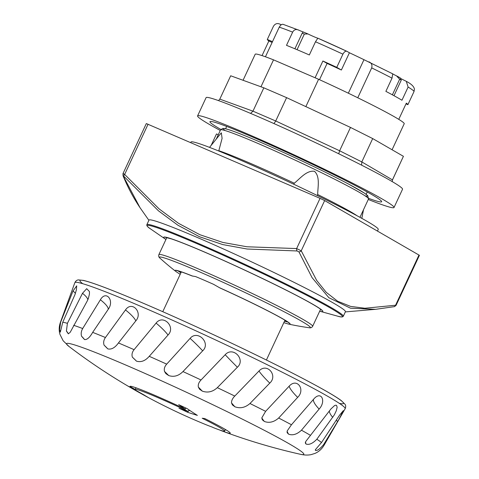 <?xml version="1.0" encoding="UTF-8"?>
<svg xmlns="http://www.w3.org/2000/svg" width="479" height="479" viewBox="0 0 479 479"><rect width="100%" height="100%" fill="white"/><g stroke="black" fill="none" stroke-linecap="round" stroke-linejoin="round"><path stroke-width="0.72" d="M123.037 175.751C127.875 187.493 133.539 198.132 140.024 207.682L123.301 176.152A2.239 1.754 156.8 0 1 123.037 175.751L122.989 173.602L146.317 123.57L320.05 198.348L324.648 200.569L419.412 255.313L396.085 305.339L395.57 305.237A2.239 1.838 79.2 0 1 394.205 306.674L375.596 309.326L350.532 308.201L328.875 297.722L312.057 277.616L298.92 251.858L297.064 250.966L247.086 249.014L222.747 244.577L199.504 236.734L177.972 225.268L158.411 210.778L123.839 176.29A2.239 1.084 138.7 0 1 124.654 174.44C123.097 173.422 122.648 173.314 123.313 174.099M324.648 200.569L301.231 250.798L296.633 248.577A2.239 1 88.6 0 0 297.064 250.966M123.301 176.152L123.839 176.29M148.999 220.089A108.374 5.485 25 0 1 199.965 238.62A108.374 5.485 25 0 1 274.066 272.551A108.374 5.485 25 0 1 345.437 311.685L343.305 316.26A108.374 5.485 -155 0 0 296.13 289.023A108.374 5.485 -155 0 0 197.833 243.194A108.374 5.485 -155 0 0 146.867 224.663L148.999 220.089M418.993 255.014L395.57 305.237L364.89 308.248L350.598 306.404L337.593 301.201L326.277 292.364L316.685 280.425L301.231 250.798A2.239 1.754 156.8 0 1 298.92 251.858M377.47 231.052L378.248 229.387A103.326 5.227 -155 0 0 298.932 186.684A103.326 5.227 -155 0 0 194.672 142.305A103.326 5.227 -155 0 0 190.953 142.053L190.702 142.586M317.409 195.57L317.685 194.528C317.721 187.403 320.349 176.727 314.487 171.302C306.602 170.093 299.884 178.787 294.274 183.223L293.765 184.241M218.747 151.011L222.088 138.395L221.334 132.809L209.533 147.376M211.185 145.341L216.496 133.946L218.286 134.719M260.965 86.789L273.527 59.851L318.601 79.28L305.853 106.619M392.079 149.765L404.222 123.726A82.214 4.161 -155 0 0 318.601 79.28M349.419 52.762L341.377 70.018L336.761 67.353L342.91 54.163C344.311 51.69 345.688 50.768 347.041 51.391L349.419 52.762A68.389 3.461 25 0 1 363.968 59.689L392.732 73.844A5.982 0.305 -155 0 0 396.516 75.856L400.258 77.879M368.986 61.857C371.53 62.971 372.434 64.982 371.692 67.898L357.765 97.77M363.968 59.689L348.341 93.201M400.863 78.574A8.221 0.413 -155 0 0 405.755 81.047L406.294 81.34L408.114 87.058L401.959 100.249A77.544 3.922 -155 0 0 385.87 91.363L392.02 78.167L392.732 73.844M396.516 75.856L399.66 79.221L392.385 94.824M399.66 79.221A76.61 3.874 25 0 1 401.276 80.107L400.109 77.82M401.276 80.107L394.001 95.704M405.988 103.871L407.886 104.691L414.042 91.501L414.431 89.136C413.952 86.465 411.239 83.867 406.294 81.34M317.834 38.194L315.487 41.775L309.332 54.965A77.544 3.922 -155 0 0 286.496 45.343L292.645 32.147C294.088 29.524 296.232 28.902 299.07 30.267A5.982 0.305 -155 0 0 303.231 31.973L302.183 33.165A76.61 3.874 25 0 1 304.339 34.069L307.961 33.949A8.221 0.413 -155 0 0 317.834 38.194L347.041 51.391M304.339 34.069L297.058 49.69M303.231 31.973L307.961 33.949M302.183 33.165L294.902 48.786M283.257 24.393L299.07 30.267M283.658 24.567C282.257 23.776 280.784 24.645 279.245 27.171L265.438 56.779M272.479 41.673L267.306 39.446L273.455 26.255C275.018 23.824 277.006 23.058 279.425 23.95L281.275 24.746M262.049 55.606L268.851 41.014A77.544 3.922 25 0 1 267.306 39.446M302.105 72.167A77.544 3.922 -155 0 0 290.017 66.958M315.086 77.766L322.9 61.007A77.544 3.922 25 0 1 336.761 67.353M398.767 119.355L406.342 103.117A77.544 3.922 25 0 1 407.886 104.691M322.9 61.007L327.097 63.426A68.389 3.461 25 0 1 341.377 70.018M327.097 63.426L319.511 79.694M268.851 41.014L272.132 42.427M273.527 59.851A82.214 4.161 -155 0 0 255.199 54.235L243.057 80.28M392.331 180.224L403.426 156.316L372.692 138.581L350.496 127.432L286.61 97.65L263.839 87.831L230.692 75.784L219.807 99.123L218.538 100.62M250.601 113.403L252.96 111.17L263.839 87.831M273.982 123.588L275.724 120.989L286.61 97.65M338.737 153.777L339.611 150.771L350.496 127.432M361.615 165.159L361.813 161.92L372.692 138.581M392.217 181.601L392.493 179.775L403.426 156.316M394.019 207.503L402.534 189.241A108.374 5.485 -155 0 0 390.451 180.571A108.374 5.485 -155 0 0 281.047 126.749A108.374 5.485 -155 0 0 206.096 97.638L197.582 115.906A108.374 5.485 25 0 1 272.533 145.011A108.374 5.485 25 0 1 381.937 198.839A108.374 5.485 25 0 1 394.019 207.503A108.374 5.485 25 0 1 368.279 199.48M220.274 130.462A108.374 5.485 25 0 1 209.664 124.576A108.374 5.485 25 0 1 197.582 115.906M220.825 129.432A94.734 4.79 25 0 1 209.94 121.672A94.734 4.79 25 0 1 275.461 147.113A94.734 4.79 25 0 1 371.093 194.163A94.734 4.79 25 0 1 381.655 201.743A94.734 4.79 25 0 1 368.716 198.396M158.884 254.594C158.405 256.127 158.818 257.361 160.13 258.289L160.13 258.289A83.256 4.209 25 0 1 198.563 271.431A83.256 4.209 25 0 1 279.215 309.236A83.256 4.209 25 0 1 309.021 327.72L309.021 327.72C310.572 328.121 311.781 327.648 312.649 326.295A84.831 4.293 -155 0 0 275.718 304.973A84.831 4.293 -155 0 0 198.779 269.096A84.831 4.293 -155 0 0 158.884 254.594L166.83 237.56M220.436 288.118L219.454 287.675A63.491 3.215 25 0 1 288.466 324.061L288.466 324.061A280.275 280.275 0 0 0 309.021 327.714M160.13 258.289A280.275 280.275 0 0 0 176.14 271.683A63.491 3.215 25 0 1 192.402 276.012L192.336 276.054C184.613 272.952 179.565 271.156 177.188 270.671L176.44 270.563M219.454 287.675L213.514 284.298A65.773 3.329 25 0 0 195.63 276.587L192.402 276.012M286.161 320.948A61.659 3.119 25 0 1 284.819 320.535M181.182 272.21A61.659 3.119 25 0 1 180.008 271.449M59.588 329.935L60.629 322.247L73.012 291.004L76.712 285.843L76.347 290.058L75.035 294.435L62.755 322.235L60.336 332.139L59.588 329.935A14.951 4.527 -156.6 0 1 60.336 332.139L60.432 332.007M66.407 331.061L67.407 323.325L82.484 293.328L86.693 288.681L89.405 291.519L89.459 292.094L89.411 294.13L88.328 298.621L87.088 301.285L70.227 332.252L68.341 333.851L66.407 331.061A14.951 4.449 -151.1 0 1 68.341 333.851M81.58 336.252C80.813 333.743 81.185 331.169 82.693 328.528L100.38 299.788C106.093 289.771 114.744 300.632 108.194 309.38L92.669 332.366C89.783 337.473 87.064 339.874 84.514 339.557L81.58 336.252A14.951 4.024 -145.9 0 1 84.514 339.557M104.081 345.149C103.236 342.581 103.692 340.036 105.434 337.509L125.48 309.949C131.965 300.309 143.203 312.577 135.797 320.888L118.445 342.946C114.966 347.784 111.403 349.754 107.757 348.868L104.081 345.149A14.951 3.269 -141.4 0 1 107.757 348.868M132.366 357.154C131.569 354.574 132.138 352.077 134.084 349.658L156.082 323.109C163.213 313.811 176.08 327.079 168.021 335.031L149.244 356.316C145.257 360.897 141 362.507 136.479 361.148L132.366 357.154A14.951 2.245 -137.9 0 1 136.479 361.148M164.513 371.441C163.872 368.908 164.596 366.471 166.698 364.136L190.085 338.384C197.713 329.354 211.131 343.138 202.665 350.838L182.972 371.572C178.583 375.937 173.835 377.272 168.722 375.56L165.89 373.644L164.513 371.441A14.951 1.024 -135.6 0 1 168.722 375.56M198.33 387.032C197.941 384.601 198.845 382.248 201.042 379.973L225.184 354.723C233.111 345.886 245.966 359.663 237.374 367.237L217.322 387.667C212.7 391.876 207.688 393.031 202.3 391.127L199.527 389.193L198.33 387.032A14.951 0.317 -134.5 0 0 202.3 391.127M231.513 402.881C231.465 400.588 232.554 398.318 234.788 396.073L258.983 371.015C266.995 362.268 278.215 375.536 269.773 383.11L249.96 403.51C245.218 407.635 240.201 408.725 234.914 406.779L232.411 404.923L231.513 402.881A14.951 1.688 -134.7 0 0 234.914 406.779M261.803 417.892L265.623 411.347L289.172 386.158C297.058 377.398 305.68 389.661 297.663 397.372L278.658 418.023C273.964 422.125 269.192 423.268 264.342 421.454L262.3 419.772L261.803 417.892A14.951 2.988 -136.1 0 0 264.342 421.454M287.131 431.052L291.454 424.759L313.709 399.103C321.241 390.235 326.486 401.085 319.14 409.06L301.465 430.208C296.95 434.375 292.657 435.686 288.586 434.154L287.155 432.723L287.131 431.052A14.951 4.137 -138.9 0 0 288.586 434.154M305.776 441.458L330.911 408.982L334.528 405.593L335.707 405.186L336.533 405.354L337.15 407.204L336.3 410.719L334.306 414.904L316.823 439.243C312.643 443.536 309.033 445.123 305.985 444.009L305.279 442.895L305.776 441.458A14.951 5.047 -142.9 0 0 305.985 444.009M321.523 442.506L339.605 415.119L343.329 410.641L339 419.227L323.684 444.512C319.972 448.997 317.2 450.943 315.362 450.356L315.362 449.727L321.523 442.506A145.424 7.359 -155 0 0 316.823 439.243M73.012 291.004A14.951 4.527 -156.6 0 1 75.395 293.411M82.484 293.328A14.951 4.449 -151.1 0 1 87.837 299.806M100.38 299.788A14.951 4.024 -145.9 0 1 108.194 309.38M125.48 309.949A14.951 3.269 -141.4 0 1 135.797 320.888M156.082 323.109A14.951 2.245 -137.9 0 1 168.021 335.031M190.085 338.384A14.951 1.024 -135.6 0 1 202.665 350.838M225.184 354.723A14.951 0.317 -134.5 0 0 237.374 367.237M258.983 371.015A14.951 1.688 -134.7 0 0 269.773 383.11M289.172 386.158A14.951 2.988 -136.1 0 0 297.663 397.372M313.709 399.103A14.951 4.137 -138.9 0 0 319.14 409.06M329.342 411.024A14.951 5.047 -142.9 0 0 332.743 417.365M336.486 419.921A14.951 5.664 -147.8 0 0 337.539 421.73M315.559 449.428A14.951 5.664 -147.8 0 0 315.362 450.356M60.629 322.247A145.424 7.359 -155 0 0 60.354 322.511C58.953 326.618 58.839 330.618 60.007 334.51L63.15 340.761L68.952 346.431A130.899 6.622 25 0 1 112.343 359.352A130.899 6.622 25 0 1 237.183 416.586A130.899 6.622 25 0 1 300.099 454.218C304.045 455.158 307.692 455.301 311.033 454.649L314.966 453.415C318.709 451.817 321.702 449.152 323.954 445.428A145.424 7.359 -155 0 0 323.684 444.512M140.82 393.427A55.307 2.796 25 0 1 137.455 391.571A55.307 2.796 25 0 1 134.324 389.75A596.493 167.686 115.9 0 1 132.671 388.834A596.493 167.686 115.9 0 1 131.509 388.146A63.527 3.215 25 0 1 129.126 386.775A63.527 3.215 25 0 1 127.588 385.864A596.169 197.27 -64 0 0 133.102 388.655A597.373 562.909 106.8 0 0 144.137 395.013A41.104 2.078 -155 0 0 147.694 397.151A596.978 551.425 -72 0 1 137.659 391.523A49.331 2.497 -155 0 0 143.892 395.151A597.918 597.918 0 0 0 207.772 425.418A597.373 110.272 -65.5 0 1 207.203 425.178A41.104 2.078 -155 0 0 212.233 427.082A596.978 79.382 114.6 0 0 213.58 427.723A597.918 597.918 0 0 0 214.61 428.124A49.331 2.497 -155 0 0 224.603 431.1A49.331 2.497 -155 0 0 202.204 418.239A597.906 245.003 -63.7 0 0 204.773 418.55A55.307 2.796 25 0 1 230.243 433.154A55.307 2.796 25 0 1 221.49 430.753A55.307 2.796 25 0 1 220.699 430.453L220.741 430.364M187.564 412.263A41.104 2.078 -155 0 0 178.978 408.222A596.978 472.049 -61.2 0 0 188.307 411.461A49.331 2.497 -155 0 0 135.192 389.409A49.331 2.497 -155 0 0 135.18 389.469A597.906 594.11 141.6 0 1 129.983 386.505A55.307 2.796 25 0 1 129.995 386.403A55.307 2.796 25 0 1 185.337 409.132A596.493 411.21 -67.8 0 1 178.679 404.659A63.527 3.215 25 0 1 187.133 408.617A596.169 387.882 112.5 0 0 197.372 415.377A597.373 452.637 118.4 0 1 187.564 412.263L187.99 411.353M221.49 430.753A597.918 597.918 0 0 0 225.663 432.303A596.493 578.895 -53.2 0 0 231.213 434.303A63.527 3.215 25 0 1 230.519 434.058A63.527 3.215 25 0 1 229.95 433.854M220.717 430.411A596.169 585.146 130.1 0 1 219.364 429.897M212.436 427.196A596.169 585.146 130.1 0 1 211.425 426.795M208.694 425.765A597.373 110.272 -65.5 0 1 207.772 425.418M226.495 430.166A55.307 2.796 25 0 1 225.244 429.735M188.307 411.461L189.025 409.916M190.414 410.856A595.128 450.937 118.4 0 1 188.834 410.335M185.337 409.132L185.858 408.012M148.077 124.211L124.654 174.44L159.088 208.886L178.505 223.316L199.833 234.692L222.843 242.434L246.966 246.769L296.633 248.577L320.05 198.348M150.568 228.926L165.92 239.506A87.771 4.443 -155 0 1 205.018 252.235A87.771 4.443 -155 0 1 293.076 293.639A87.771 4.443 -155 0 1 319.685 311.2L337.653 316.164A107.757 5.455 -155 0 0 307.105 295.471A107.757 5.455 -155 0 0 197.791 244.015A107.757 5.455 -155 0 0 150.568 228.926C147.748 227.16 146.514 225.741 146.867 224.663M317.685 194.528A81.652 4.131 25 0 1 357.005 215.718M218.861 150.717A81.652 4.131 25 0 1 294.274 183.223M216.257 139.078L220.532 129.905A81.652 4.131 25 0 1 221.029 129.701A81.652 4.131 25 0 1 299.776 162.303A81.652 4.131 25 0 1 368.537 198.917L359.957 217.328M365.184 195.893A79.412 4.018 -155 0 0 297.184 158.741A79.412 4.018 -155 0 0 225.01 130.528M392.02 78.167A77.544 3.922 -155 0 0 371.692 67.898M414.042 91.501A77.544 3.922 -155 0 0 408.114 87.058M346.832 51.295A73.059 3.694 -155 0 0 317.906 38.218M342.91 54.163A77.544 3.922 -155 0 0 315.487 41.775M292.645 32.147A77.544 3.922 -155 0 0 279.245 27.171M392.445 179.888L361.813 161.92L339.611 150.771L275.724 120.989L252.96 111.17L219.807 99.123M287.795 322.032A61.659 3.119 25 0 1 284.538 321.14M180.9 272.814A61.659 3.119 25 0 1 178.122 270.892M339.3 403.336A145.4 7.359 -155 0 0 214.837 335.324A145.4 7.359 -155 0 0 82.735 283.7M74.85 282.682A149.125 7.544 25 0 1 213.203 338.833A149.125 7.544 25 0 1 345.149 408.725C345.928 406.916 345.88 405.42 345 404.234L341.258 400.582C337.635 397.881 331.492 394.103 322.828 389.253C300.83 377.003 270.407 361.651 231.573 343.192C193.402 325.133 159.124 309.769 128.725 297.1C106.44 287.849 91.339 282.281 83.436 280.395L78.43 279.904C76.909 279.999 75.718 280.928 74.85 282.682L60.354 322.511M67.407 323.325A145.424 7.359 -155 0 0 62.755 322.235M82.693 328.528A145.424 7.359 -155 0 0 73.676 325.301M105.434 337.509A145.424 7.359 -155 0 0 92.669 332.366M134.084 349.658A145.424 7.359 -155 0 0 118.445 342.946M166.698 364.136A145.424 7.359 -155 0 0 149.244 356.316M201.042 379.973A145.424 7.359 -155 0 0 182.972 371.572M234.788 396.073A145.424 7.359 -155 0 0 217.322 387.667M265.623 411.347A145.424 7.359 -155 0 0 249.96 403.51M291.454 424.759A145.424 7.359 -155 0 0 278.658 418.023M310.518 435.381A145.424 7.359 -155 0 0 301.465 430.208M345.335 311.907L375.344 309.344M148.897 220.304L140.03 207.7M396.085 305.339L394.211 306.674M337.653 316.164C340.82 317.194 342.701 317.224 343.305 316.26M165.441 237.35L171.398 238.889C178.709 241.326 189.977 245.817 205.198 252.367C239.356 267.031 287.011 289.885 308.542 301.92C315.571 305.841 319.834 308.494 321.331 309.871L321.649 310.188M363.507 209.706L361.831 218.358M220.532 129.905L222.825 128.426L224.609 128.564C228.004 129.228 234.692 131.581 244.673 135.617C259.917 141.802 278.077 149.819 299.147 159.657C318.882 168.907 335.498 177.116 348.999 184.283L364.579 193.223L367.74 195.672L368.537 198.917M226.687 126.438L225.597 128.773M367.237 191.983L366.148 194.318M312.649 326.295L320.589 309.26M266.408 360.022L284.969 320.212M162.77 311.697L181.331 271.886M289.13 323.115C289.795 323.576 287.783 321.169 269.97 311.985C255.289 304.416 238.614 296.405 219.951 287.963M283.825 322.672L288.466 324.061M176.14 271.683L180.188 274.347M323.954 445.428L345.149 408.725M68.952 346.431A597.918 597.918 0 0 0 129.126 386.775M132.665 388.834A597.918 597.918 0 0 0 137.455 391.571M230.519 434.058A597.918 597.918 0 0 0 300.099 454.218M224.603 431.1L225.364 429.477M135.192 389.409L135.946 387.786"/></g></svg>
